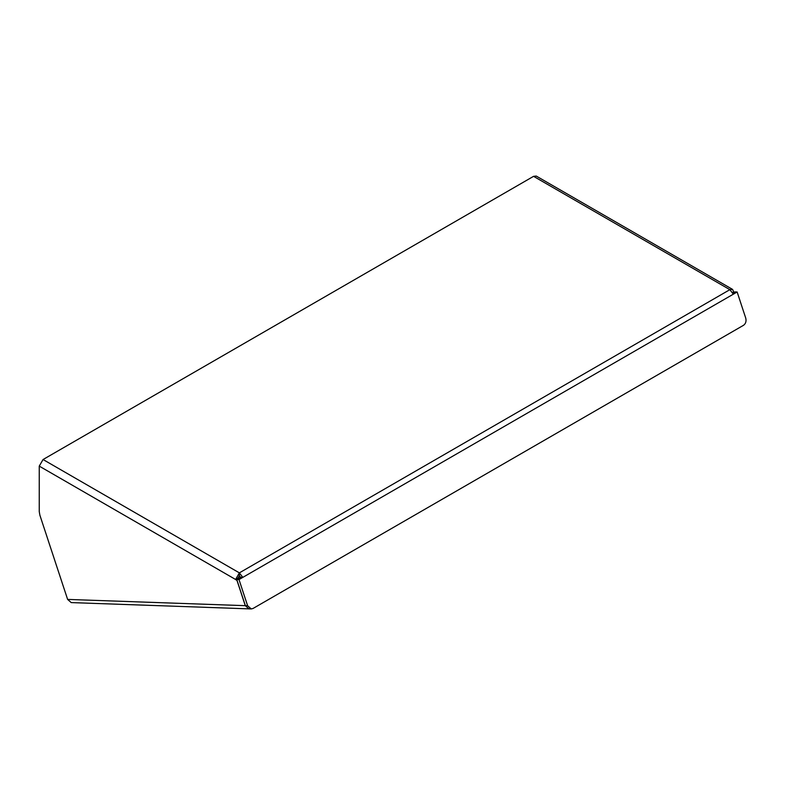 <?xml version="1.0" encoding="UTF-8"?>
<svg xmlns="http://www.w3.org/2000/svg" width="785" height="785" viewBox="0 0 785 785"><rect width="100%" height="100%" fill="white"/><g stroke="black" fill="none" stroke-linecap="round" stroke-linejoin="round"><path stroke-width="1.18" d="M248.953 608.856L71.239 602.595L67.618 599.416L39.878 515.186L39.25 511.565L39.25 466.123L43.057 459.529L239.366 572.864L239.366 575.729L238.041 578.025L238.591 578.437M248.914 608.856L245.293 605.667L236.962 580.37L235.549 579.556L238.041 578.123M239.366 572.864L729.873 289.665L732.572 289.4L536.263 176.066L533.574 176.331L729.873 289.665L733.327 294.189L242.81 577.377L239.366 572.864L235.549 579.556M733.327 294.189L737.135 291.991L745.75 318.161C746.486 321.261 745.75 323.636 743.562 325.275L253.045 608.463L251.239 608.934L247.618 605.755L245.371 605.677L248.992 608.856L251.239 608.934M239.003 579.575L236.756 579.497L240.563 577.299L242.81 577.377L239.003 579.575L247.618 605.755M732.572 289.4L733.681 291.863L732.611 292.579M734.24 292.275L733.681 291.961M737.135 291.991L734.888 291.902L732.866 293.07M240.563 577.299L239.366 575.729M236.756 579.497L245.371 605.677M533.574 176.331L43.057 459.529M67.618 599.416L245.293 605.667M235.549 579.458L39.25 466.123"/></g></svg>
